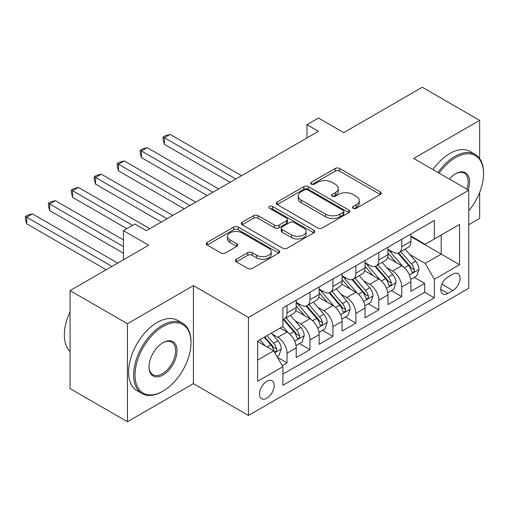 <?xml version="1.0" encoding="UTF-8"?>
<svg xmlns="http://www.w3.org/2000/svg" width="509" height="509" viewBox="0 0 509 509"><rect width="100%" height="100%" fill="white"/><g stroke="black" fill="none" stroke-linecap="round" stroke-linejoin="round"><path stroke-width="0.76" d="M353.17 208.302A2.227 1.285 0 0 0 356.325 208.302L380.255 194.489A3.188 1.839 0 0 0 381.19 193.191A3.188 1.839 0 0 0 380.255 191.887L339.713 168.485A3.188 1.839 0 0 0 335.208 168.485L311.279 182.298A2.227 1.285 0 0 0 310.63 183.208A2.227 1.285 0 0 0 311.279 184.118A2.227 1.285 0 0 0 314.435 184.118L317.527 182.33A10.193 5.885 0 0 1 331.944 182.33L335.323 184.283A10.193 5.885 0 0 1 338.307 188.445A10.193 5.885 0 0 1 335.323 192.606L332.224 194.393A2.227 1.285 0 0 0 331.575 195.303A2.227 1.285 0 0 0 332.224 196.213A2.227 1.285 0 0 0 335.38 196.213L338.479 194.425A10.193 5.885 0 0 1 352.89 194.425L356.268 196.372A10.193 5.885 0 0 1 359.252 200.533A10.193 5.885 0 0 1 356.268 204.694L353.17 206.482A2.227 1.285 0 0 0 352.521 207.392A2.227 1.285 0 0 0 353.17 208.302L353.17 206.482M266.831 398.235A10.384 5.993 120 0 0 273.619 389.086A10.384 5.993 120 0 0 272.022 380.764A10.384 5.993 120 0 0 266.831 381.279A10.384 5.993 120 0 0 260.048 390.428A10.384 5.993 120 0 0 261.639 398.751A10.384 5.993 120 0 0 266.831 398.235M236.335 259.246A3.188 1.839 0 0 0 235.406 260.544A3.188 1.839 0 0 0 236.335 261.842L247.711 268.408A3.188 1.839 0 0 0 252.216 268.408L278.792 253.068A3.188 1.839 0 0 0 279.727 251.77A3.188 1.839 0 0 0 278.792 250.466L238.25 227.065A3.188 1.839 0 0 0 233.746 227.065L207.169 242.405A3.188 1.839 0 0 0 206.24 243.703A3.188 1.839 0 0 0 207.169 245.007L220.912 252.935A3.188 1.839 0 0 0 225.417 252.935L236.787 246.369A3.188 1.839 0 0 0 237.722 245.071A3.188 1.839 0 0 0 236.787 243.773L229.973 239.834A8.519 4.918 0 0 1 227.478 236.361A8.519 4.918 0 0 1 232.74 231.811A8.519 4.918 0 0 1 242.023 232.88L268.714 248.29A8.519 4.918 0 0 1 271.208 251.77A8.519 4.918 0 0 1 265.946 256.313A8.519 4.918 0 0 1 256.663 255.244L252.216 252.68A3.188 1.839 0 0 0 247.711 252.68L236.335 259.246L236.335 261.842M479.65 158.541L479.65 120.372L422.285 87.255L343.702 132.626L318.462 118.05L306.984 124.673L318.462 131.303L146.369 230.653L134.898 224.03L123.426 230.653L123.426 259.8M127.441 323.718L127.441 421.745L193.407 383.659L193.407 285.632L127.441 323.718L70.077 290.601L148.666 245.223L123.426 230.653M193.407 285.632L248.475 317.425L468.751 190.251L468.751 288.279L248.475 415.452L248.475 317.425M479.65 120.372L413.683 158.458L468.751 190.251M317.756 227.975A3.188 1.839 0 0 0 322.261 227.975L348.837 212.628A3.188 1.839 0 0 0 349.766 211.33A3.188 1.839 0 0 0 348.837 210.026L308.295 186.625A3.188 1.839 0 0 0 303.79 186.625L277.214 201.965A3.188 1.839 0 0 0 276.285 203.269A3.188 1.839 0 0 0 277.214 204.567L317.756 227.975M270.336 208.785A2.227 1.285 0 0 1 272.595 209.104L272.595 206.45L313.811 230.246A3.188 1.839 0 0 1 314.747 231.55A3.188 1.839 0 0 1 313.811 232.848L287.235 248.195A3.188 1.839 0 0 1 282.73 248.195L242.195 224.787L242.195 222.185A3.188 1.839 0 0 0 241.26 223.483A3.188 1.839 0 0 0 242.195 224.787M242.195 222.185L253.565 215.619A3.188 1.839 0 0 1 258.069 215.619L274.51 225.112A3.188 1.839 0 0 0 279.015 225.112L286.561 220.753A3.188 1.839 0 0 0 287.496 219.455A3.188 1.839 0 0 0 286.561 218.157L269.446 208.27A2.227 1.285 0 0 1 268.79 207.36A2.227 1.285 0 0 1 270.171 206.17A2.227 1.285 0 0 1 272.595 206.45M127.441 421.745L70.077 388.628L70.077 290.601M468.751 224.692L479.65 218.399L479.65 192.472M282.266 365.615L287.025 362.866L277.5 357.363M272.086 333.968L277.844 337.295A12.979 7.495 60 0 1 287.025 353.195L296.2 347.895L296.2 357.566L309.968 349.613L299.527 343.588M295.029 320.721L300.794 324.048A12.979 7.495 60 0 1 309.968 339.942L319.149 334.648L319.149 344.319L332.918 336.366L322.477 330.341M317.979 307.474L323.737 310.802A12.979 7.495 60 0 1 332.918 326.695L342.093 321.402L342.093 331.073L355.861 323.12L345.42 317.094M340.922 294.227L346.68 297.555A12.979 7.495 60 0 1 355.861 313.449L365.036 308.149L365.036 317.82L378.804 309.873L368.363 303.848M363.865 280.981L369.629 284.308A12.979 7.495 60 0 1 378.804 300.202L387.985 294.902L387.985 304.573L401.754 296.626L401.754 286.955A12.979 7.495 -120 0 0 392.573 271.062L386.815 267.734M391.313 290.601L401.754 296.626M296.2 347.895A12.979 7.495 -120 0 0 287.025 331.995L280.141 328.025M319.149 334.648A12.979 7.495 -120 0 0 309.968 318.749L295.78 310.56M342.093 321.402A12.979 7.495 -120 0 0 332.918 305.502L318.723 297.307M365.036 308.149A12.979 7.495 -120 0 0 355.861 292.255L341.673 284.06M387.985 294.902A12.979 7.495 -120 0 0 378.804 279.008L364.616 270.813M452.921 274.109L447.869 277.023A10.059 5.809 120 0 0 441.297 285.886A10.059 5.809 120 0 0 442.843 293.947A10.059 5.809 120 0 0 447.869 293.445L452.921 290.531A10.059 5.809 120 0 0 459.487 281.668A10.059 5.809 120 0 0 457.947 273.607A10.059 5.809 120 0 0 452.921 274.109M257.656 360.079L273.715 350.809L282.896 366.703L282.896 385.249L434.33 297.822L434.33 279.276L425.155 263.376L409.758 254.487M282.896 366.703L257.656 381.279L257.656 341.005L282.896 326.434L282.896 307.888L434.33 220.454L434.33 239.001L459.57 224.431L459.57 264.699L434.33 279.276M296.2 302.321L300.794 304.974A12.979 7.495 60 0 0 307.283 305.616L316.458 300.316A12.979 7.495 -120 0 0 319.149 294.374L319.149 286.955M319.149 289.074L323.737 291.727A12.979 7.495 60 0 0 330.226 292.37L339.408 287.07A12.979 7.495 -120 0 0 342.093 281.127L342.093 273.708M342.093 275.827L346.68 278.48A12.979 7.495 60 0 0 353.17 279.123L362.351 273.823A12.979 7.495 -120 0 0 365.036 267.88L365.036 260.462M365.036 262.58L369.629 265.227A12.979 7.495 60 0 0 376.119 265.876L385.294 260.576A12.979 7.495 -120 0 0 387.985 254.634L387.985 247.215M282.896 374.121L424.697 292.255L424.697 283.379L410.928 291.326L410.928 281.655A12.979 7.495 -120 0 0 401.754 265.762L387.559 257.567M387.985 249.334L392.573 251.98A12.979 7.495 -120 0 0 399.062 252.623A12.979 7.495 -120 0 0 401.754 246.687L401.754 239.268M399.062 252.623L408.243 247.329A12.979 7.495 -120 0 0 410.928 241.387L410.928 233.968M287.025 305.502L287.025 312.92A12.979 7.495 60 0 1 284.334 318.863A12.979 7.495 60 0 1 282.896 319.385M284.334 318.863L293.515 313.563A12.979 7.495 -120 0 0 296.2 307.621L296.2 300.202M309.968 292.255L309.968 299.674A12.979 7.495 60 0 1 307.283 305.616M332.918 279.008L332.918 286.427A12.979 7.495 60 0 1 330.226 292.37M355.861 265.762L355.861 273.18A12.979 7.495 60 0 1 353.17 279.123M378.804 252.515L378.804 259.934A12.979 7.495 60 0 1 376.119 265.876M378.804 300.202L378.804 309.873M355.861 313.449L355.861 323.12M332.918 326.695L332.918 336.366M309.968 339.942L309.968 349.613M287.025 353.195L287.025 362.866M273.715 350.809L257.656 341.533M425.155 263.376L441.214 254.106L441.214 235.024L459.57 224.431M410.928 236.615L459.57 264.699M410.928 236.087L425.155 244.301L434.33 239.001M193.407 383.659L248.475 415.452M306.984 124.673L306.984 137.926M414.256 277.354L424.697 283.379M424.697 292.255L434.33 297.822M354.06 208.62L356.268 207.348A10.193 5.885 0 0 0 359.252 203.186L359.252 200.533M338.307 188.445L338.307 191.091A10.193 5.885 0 0 1 335.323 195.252L333.115 196.525M380.21 194.514L339.713 171.132A3.188 1.839 0 0 0 335.208 171.132L312.17 184.436M348.792 212.654L308.295 189.272A3.188 1.839 0 0 0 303.79 189.272L277.259 204.593M343.206 212.24A2.227 1.285 0 0 0 343.861 211.33A2.227 1.285 0 0 0 343.206 210.421L307.621 189.876A2.227 1.285 0 0 0 304.465 189.876L301.201 191.759A10.193 5.885 0 0 0 298.217 195.92A10.193 5.885 0 0 0 301.201 200.082L325.525 214.124A10.193 5.885 0 0 0 339.942 214.124L343.206 212.24L343.206 214.887A2.227 1.285 0 0 0 343.861 213.977L343.861 211.33M298.217 195.92L298.217 198.567A10.193 5.885 0 0 0 301.201 202.728L301.201 200.082M343.206 214.887L339.942 216.77A10.193 5.885 0 0 1 325.525 216.77L301.201 202.728M242.233 224.813L253.565 218.266L253.565 215.619M287.496 219.455L287.496 222.102A3.188 1.839 0 0 1 286.561 223.406L279.015 227.758A3.188 1.839 0 0 1 274.51 227.758L258.069 218.266A3.188 1.839 0 0 0 253.565 218.266M272.595 209.104L313.773 232.874M291.574 234.961A8.519 4.918 0 0 0 300.857 236.03A8.519 4.918 0 0 0 306.119 231.48A8.519 4.918 0 0 0 303.625 228.007L294.221 222.573A3.188 1.839 0 0 0 289.716 222.573L282.171 226.931A3.188 1.839 0 0 0 281.235 228.229A3.188 1.839 0 0 0 282.171 229.534L291.574 234.961L291.574 237.608A8.519 4.918 0 0 0 300.857 238.676A8.519 4.918 0 0 0 306.119 234.134L306.119 231.48M281.235 228.229L281.235 230.882A3.188 1.839 0 0 0 282.171 232.18L282.171 229.534M291.574 237.608L282.171 232.18M271.208 251.77L271.208 254.417A8.519 4.918 0 0 1 265.946 258.96A8.519 4.918 0 0 1 256.663 257.898L252.216 255.327A3.188 1.839 0 0 0 247.711 255.327L236.38 261.868M227.478 236.361L227.478 239.007A8.519 4.918 0 0 0 229.973 242.488L229.973 239.834M236.749 246.394L229.973 242.488M278.747 253.094L238.25 229.712A3.188 1.839 0 0 0 233.746 229.712L207.214 245.033M410.738 279.384L416.667 275.961L418.958 269.337A8.602 4.963 -120 0 0 415.611 261.263L405.126 249.124M403.026 266.601L390.594 252.203A24.826 14.335 -120 0 0 387.985 249.474M396.206 262.561L389.251 254.506A20.608 11.898 -120 0 0 387.985 253.126M241.59 175.681L170.121 134.414L164.382 137.723L164.382 144.352L230.119 182.305M397.892 253.094L408.498 265.367A8.602 4.963 60 0 1 411.565 271.291L412.188 272.315L413.353 272.15L414.129 271.202L414.313 269.706A8.602 4.963 -120 0 0 411.253 263.777L400.768 251.643M398.515 252.89L409.91 266.086A4.384 2.532 60 0 1 411.017 267.798L414.313 269.706M164.382 144.352L163.122 139.644L163.122 136.997L235.858 178.99M163.122 136.997L165.412 135.674L170.121 134.414M468.751 210.809A39.587 22.854 120 0 0 483.55 173.76A39.587 22.854 120 0 0 455.555 157.593A39.587 22.854 120 0 0 439.172 173.175M437.988 172.494A40.561 23.42 -60 0 1 454.868 156.403A40.561 23.42 -60 0 1 475.151 154.392A40.561 23.42 -60 0 1 483.55 172.965L483.55 173.76M449.332 179.041A19.794 11.427 -60 0 1 455.555 173.76L455.555 173.76A19.794 11.427 -60 0 1 468.095 189.87M432.943 169.573A40.561 23.42 -60 0 1 449.822 153.489A40.561 23.42 -60 0 1 470.1 151.478L475.151 154.392M466.887 189.176A18.82 10.867 120 0 0 464.278 173.225A18.82 10.867 120 0 0 455.205 173.963M162.32 391.542L163.007 391.147A39.587 22.854 120 0 0 191.002 342.659A39.587 22.854 120 0 0 163.007 326.498A39.587 22.854 120 0 0 135.012 374.987A39.587 22.854 120 0 0 163.007 391.147L162.32 391.542A40.561 23.42 -60 0 1 142.036 393.552A40.561 23.42 -60 0 1 135.82 361.046A40.561 23.42 -60 0 1 162.32 325.308A40.561 23.42 -60 0 1 182.597 323.298A40.561 23.42 -60 0 1 191.002 341.863L191.002 342.659M163.007 374.987A19.794 11.427 -60 0 1 149.01 366.9A19.794 11.427 -60 0 1 163.007 342.659L163.007 342.659A19.794 11.427 -60 0 1 177.005 350.739A19.794 11.427 -60 0 1 163.007 374.987M149.016 366.499A18.82 10.867 120 0 0 152.91 374.726A18.82 10.867 120 0 0 162.32 373.791A18.82 10.867 120 0 0 174.612 357.21A18.82 10.867 120 0 0 171.73 342.124A18.82 10.867 120 0 0 162.657 342.869M142.036 393.552L136.991 390.638A40.561 23.42 -60 0 1 130.775 358.132A40.561 23.42 -60 0 1 157.268 322.394A40.561 23.42 -60 0 1 177.552 320.384L182.597 323.298M70.077 351.534A40.561 23.42 -60 0 1 70.077 311.794M387.788 292.63L393.718 289.207L396.015 282.584A8.602 4.963 -120 0 0 392.662 274.51L382.183 262.37M380.083 279.848L367.644 265.45A24.826 14.335 -120 0 0 365.036 262.72M373.262 275.808L366.308 267.753A20.608 11.898 -120 0 0 365.036 266.372M218.647 188.928L147.171 147.661L141.438 150.976L141.438 157.599L207.176 195.551M374.948 266.341L385.555 278.614A8.602 4.963 60 0 1 388.615 284.537L389.245 285.562L390.403 285.396L391.186 284.448L391.37 282.953A8.602 4.963 -120 0 0 388.303 277.03L377.824 264.89M375.572 266.137L386.967 279.333A4.384 2.532 60 0 1 388.068 281.044L391.37 282.953M141.438 157.599L140.179 152.891L140.179 150.244L212.908 192.237M140.179 150.244L142.469 148.921L147.171 147.661M364.845 305.877L370.775 302.454L373.065 295.831A8.602 4.963 -120 0 0 369.719 287.757L359.233 275.617M357.133 293.095L344.701 278.697A24.826 14.335 -120 0 0 342.093 275.967M350.319 289.055L343.365 281A20.608 11.898 -120 0 0 342.093 279.619M195.704 202.175L124.228 160.908L118.495 164.222L118.495 170.846L184.233 208.798M352.005 279.587L362.605 291.867A8.602 4.963 60 0 1 365.672 297.79L366.295 298.808L367.46 298.643L368.236 297.695L368.427 296.2A8.602 4.963 -120 0 0 365.36 290.276L354.875 278.137M352.629 279.384L364.018 292.58A4.384 2.532 60 0 1 365.125 294.291L368.427 296.2M118.495 170.846L117.229 166.144L117.229 163.491L189.965 205.483M117.229 163.491L119.526 162.167L124.228 160.908M341.902 319.124L347.832 315.701L350.122 309.078A8.602 4.963 -120 0 0 346.775 301.004L336.29 288.864M334.19 306.342L321.758 291.943A24.826 14.335 -120 0 0 319.149 289.22M327.37 302.301L320.416 294.253A20.608 11.898 -120 0 0 319.149 292.866M172.755 215.422L101.285 174.154L95.546 177.469L95.546 184.093L161.283 222.045M329.056 292.834L339.662 305.114A8.602 4.963 60 0 1 342.729 311.037L343.352 312.055L344.517 311.89L345.293 310.948L345.484 309.447A8.602 4.963 -120 0 0 342.417 303.523L331.932 291.383M329.679 292.63L341.075 305.826A4.384 2.532 60 0 1 342.182 307.538L345.484 309.447M95.546 184.093L94.286 179.391L94.286 176.738L167.022 218.73M94.286 176.738L96.583 175.414L101.285 174.154M318.952 332.371L324.882 328.948L327.179 322.324A8.602 4.963 -120 0 0 323.832 314.25L313.347 302.117M311.247 319.588L298.815 305.196A24.826 14.335 -120 0 0 296.2 302.467M304.427 315.548L297.472 307.5A20.608 11.898 -120 0 0 296.2 306.113M149.811 228.668L78.341 187.401L72.602 190.716L72.602 197.339L126.868 228.668M306.113 306.081L316.719 318.36A8.602 4.963 60 0 1 319.779 324.284L320.409 325.302L321.567 325.136L322.35 324.195L322.534 322.693A8.602 4.963 -120 0 0 319.467 316.77L308.988 304.63M306.736 305.884L318.131 319.073A4.384 2.532 60 0 1 319.232 320.785L322.534 322.693M72.602 197.339L71.343 192.637L71.343 189.984L132.601 225.353M71.343 189.984L73.633 188.661L78.341 187.401M296.009 345.617L301.939 342.194L304.236 335.571A8.602 4.963 -120 0 0 300.883 327.497L290.404 315.364M288.298 332.835L282.813 326.479M281.483 328.795L280.586 327.764M123.426 239.93L55.392 200.648L49.659 203.963L49.659 210.586L123.426 253.177M283.169 319.328L293.769 331.607A8.602 4.963 60 0 1 296.836 337.531L297.46 338.549L298.624 338.383L299.4 337.442L299.591 335.94A8.602 4.963 -120 0 0 296.524 330.017L286.039 317.877M283.793 319.13L295.182 332.32A4.384 2.532 60 0 1 296.289 334.031L299.591 335.94M49.659 210.586L48.393 205.884L48.393 203.231L123.426 246.553M48.393 203.231L50.69 201.908L55.392 200.648M277.042 356.574L278.996 355.447L281.286 348.818A8.602 4.963 -120 0 0 277.939 340.744L271.342 333.102M265.176 345.878L259.864 339.726M258.534 342.042L257.656 341.024M117.687 263.108L32.449 213.895L26.71 217.209L26.71 223.833L106.216 269.732M264.228 337.212L270.826 344.854A8.602 4.963 60 0 1 273.893 350.777L274.516 351.795L275.681 351.63L276.457 350.688L276.648 349.187A8.602 4.963 -120 0 0 273.581 343.263L266.977 335.622M264.756 336.907L272.239 345.566A4.384 2.532 60 0 1 273.346 347.278L276.648 349.187M26.71 223.833L25.45 219.131L25.45 216.478L111.955 266.423M25.45 216.478L27.747 215.154L32.449 213.895M277.844 337.295L287.025 331.995M300.794 324.048L309.968 318.749M323.737 310.802L332.918 305.502M346.68 297.555L355.861 292.255M369.629 284.308L378.804 279.008M392.573 271.062L401.754 265.762M401.754 246.687L410.928 241.387M287.025 312.92L296.2 307.621M309.968 299.674L319.149 294.374M332.918 286.427L342.093 281.127M355.861 273.18L365.036 267.88M378.804 259.934L387.985 254.634M401.754 286.955L410.928 281.655M441.914 284.181L452.921 290.531M440.756 289.341L447.869 293.445M356.268 207.348L356.268 204.694M332.224 196.213L332.224 194.393M335.323 195.252L335.323 192.606M311.279 184.118L311.279 182.298M335.208 171.132L335.208 168.485M339.713 171.132L339.713 168.485M380.255 194.489L380.255 191.887M277.214 204.567L277.214 201.965M303.79 189.272L303.79 186.625M308.295 189.272L308.295 186.625M348.837 212.628L348.837 210.026M325.525 216.77L325.525 214.124M339.942 216.77L339.942 214.124M258.069 218.266L258.069 215.619M274.51 227.758L274.51 225.112M279.015 227.758L279.015 225.112M286.561 223.406L286.561 220.753M313.811 232.848L313.811 230.246M247.711 255.327L247.711 252.68M252.216 255.327L252.216 252.68M256.663 257.898L256.663 255.244M236.787 246.369L236.787 243.773M207.169 245.007L207.169 242.405M233.746 229.712L233.746 227.065M238.25 229.712L238.25 227.065M278.792 253.068L278.792 250.466M409.427 274.975L418.901 269.503M390.594 252.203L391.777 251.522M411.253 263.777L415.611 261.263M404.394 267.734L408.498 265.367M386.477 288.221L395.957 282.749M367.644 265.45L368.828 264.769M388.303 277.03L392.662 274.51M381.451 280.987L385.555 278.614M363.534 301.468L373.014 295.996M344.701 278.697L345.885 278.016M365.36 290.276L369.719 287.757M358.508 294.234L362.605 291.867M340.591 314.715L350.065 309.243M321.758 291.943L322.941 291.263M342.417 303.523L346.775 301.004M335.558 307.481L339.662 305.114M317.641 327.961L327.122 322.49M298.815 305.196L299.992 304.509M319.467 316.77L323.832 314.25M312.615 320.727L316.719 318.36M294.698 341.208L304.178 335.736M296.524 330.017L300.883 327.497M289.672 333.974L293.769 331.607M274.809 352.692L281.229 348.989M273.581 343.263L277.939 340.744M267.117 346.998L270.826 344.854"/></g></svg>
